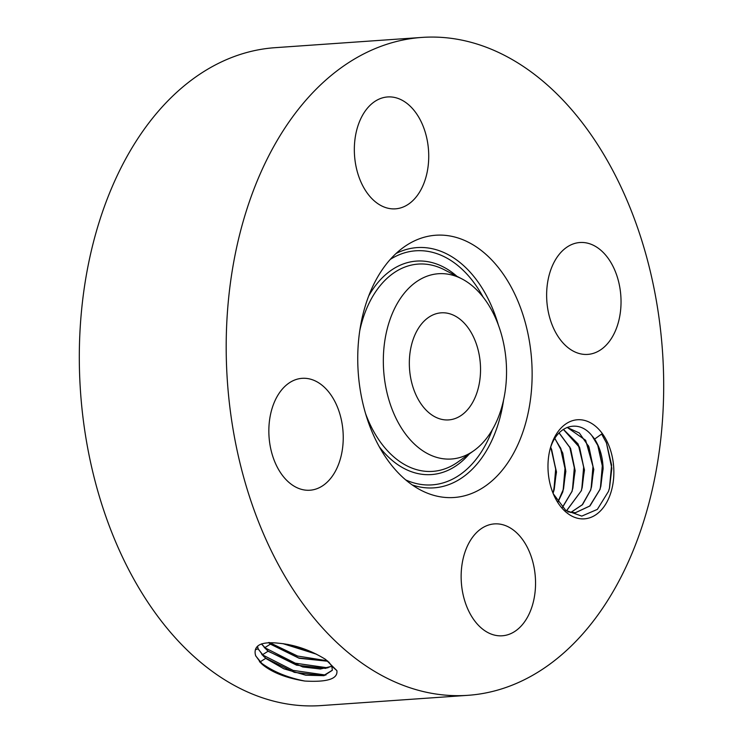 <?xml version="1.0" encoding="UTF-8"?>
<svg xmlns="http://www.w3.org/2000/svg" width="743" height="743" viewBox="0 0 743 743"><rect width="100%" height="100%" fill="white"/><g stroke="black" fill="none" stroke-linecap="round" stroke-linejoin="round"><path stroke-width="1.11" d="M442.029 312.784A53.672 35.488 86 0 0 441.193 312.831A53.672 35.488 86 0 0 409.486 368.212A53.672 35.488 86 0 0 447.843 419.953A53.672 35.488 86 0 0 448.679 419.906A53.672 35.488 86 0 0 480.387 364.525A53.672 35.488 86 0 0 442.029 312.784M493.891 314.512A92.866 61.418 86 0 0 461.858 278.857A92.866 61.418 86 0 0 394.031 309.701A92.866 61.418 86 0 0 395.982 418.225A92.866 61.418 86 0 0 473.867 450.676A92.866 61.418 86 0 0 493.891 314.512M421.95 37.419L275.077 47.682A329.753 218.071 86 0 0 80.263 387.948A329.753 218.071 86 0 0 315.914 705.85A329.753 218.071 86 0 0 321.05 705.581L467.923 695.318A329.753 218.071 86 0 0 662.737 355.052A329.753 218.071 86 0 0 427.086 37.15A329.753 218.071 86 0 0 421.95 37.419A329.753 218.071 86 0 0 227.144 377.685A329.753 218.071 86 0 0 462.787 695.587A329.753 218.071 86 0 0 467.923 695.318M514.23 292.965A131.455 86.931 86 0 0 403.988 247.029A131.455 86.931 86 0 0 375.652 439.772A131.455 86.931 86 0 0 420.984 490.241A131.455 86.931 86 0 0 516.989 446.58A131.455 86.931 86 0 0 514.23 292.965M255.23 653.998L255.666 655.846L263.403 665.319L259.465 661.632M263.403 665.319C273.294 672.991 287.095 678.238 304.825 681.043C327.394 682.334 338.074 678.861 336.867 670.604L325.592 659.422C310.723 650.227 295.305 644.85 279.331 643.289L276.721 643.02C261.192 641.701 254.032 645.361 255.23 654.007L255.694 655.772L261.248 663.443L263.356 665.291M268.966 435.537A56.078 37.085 86 0 0 309.952 490.222A56.078 37.085 86 0 0 343.117 433.011A56.078 37.085 86 0 0 302.132 378.326A56.078 37.085 86 0 0 268.966 435.537M495.312 523.852A56.078 37.085 86 0 0 494.439 523.899A56.078 37.085 86 0 0 461.301 581.769A56.078 37.085 86 0 0 501.376 635.832A56.078 37.085 86 0 0 502.249 635.785A56.078 37.085 86 0 0 535.387 577.915A56.078 37.085 86 0 0 495.312 523.852M546.755 299.726A56.078 37.085 86 0 0 587.741 354.402A56.078 37.085 86 0 0 620.916 297.2A56.078 37.085 86 0 0 579.921 242.515A56.078 37.085 86 0 0 546.755 299.726M394.57 208.885A56.078 37.085 86 0 0 395.443 208.839A56.078 37.085 86 0 0 428.572 150.968A56.078 37.085 86 0 0 388.496 96.906A56.078 37.085 86 0 0 387.623 96.952A56.078 37.085 86 0 0 354.495 154.823A56.078 37.085 86 0 0 394.57 208.885M548.083 470.421A49.66 32.841 86 0 0 553.665 494.699A49.66 32.841 86 0 0 591.883 516.961A49.66 32.841 86 0 0 613.755 468.183A49.66 32.841 86 0 0 585.911 420.807A49.66 32.841 86 0 0 550.396 447.936A49.66 32.841 86 0 0 548.083 470.421M257.496 646.308L258.035 648.871L265.697 658.372L283.854 668.802L305.754 675.201L323.985 675.684L332.335 670.297L331.824 666.183L328.796 661.976M304.825 681.043C286.937 677.514 271.966 671.17 259.92 662.004L265.697 658.372M550.061 449.181L550.154 448.893C557.101 424.755 578.992 418.922 592.013 435.816A42.936 28.392 86 0 1 594.614 439.085L601.635 434.042L606.437 442.902L611.823 468.285L609.52 487.965L608.48 491.383L597.372 509.373L581.769 516.106L565.711 510.348L553.266 493.77M257.552 646.252L258.09 648.713L263.616 656.338L265.753 658.205L294.423 672.369L323.502 675.61L332.362 670.214M592.013 435.816L598.245 446.171L602.954 468.777L600.827 486.312L599.768 489.73L589.673 506.067L575.342 512.726M594.614 439.085C599.935 447.323 602.777 457.214 603.121 468.768L600.103 489.256L589.961 505.955L575.435 512.726L567.81 511.862M325.917 675.09L293.123 670.39L261.833 654.527M261.415 643.912L268.047 651.258L302.782 666.973L320.428 669.016L331.861 666.276M261.536 643.865L268.093 651.091L296.587 665.171L325.48 668.394L331.815 666.174M567.169 427.392L585.67 440.311L593.796 469.418L590.778 489.906L582.521 504.655L570.735 512.521M567.123 427.411L579.345 433.002L588.92 446.822L593.629 469.427L591.502 486.971L590.444 490.38L582.252 504.776L570.643 512.512M327.904 667.864L295.287 663.193L264.202 647.422M268.79 642.537L270.443 643.967L298.76 657.973L327.765 661.131M268.557 642.546L270.396 644.135L299.104 658.252L327.923 661.261M563.398 429.352L578.082 443.952L584.472 470.068L581.453 490.556L566.472 510.933M563.324 429.398L579.596 447.472L584.304 470.078L582.178 487.622L581.119 491.03L566.407 510.878M327.357 660.796L297.637 656.05L269.412 642.519M311.382 651.825L287.978 644.441M283.38 643.707L315.942 653.951M282.897 643.642L316.397 654.174M559.061 432.965L570.271 448.122L574.98 470.728L572.853 488.272L571.794 491.68L562.377 507.367M559.135 432.89L570.578 448.428L575.147 470.718L572.129 491.207L562.46 507.45M554.789 438.509L560.946 448.772L565.655 471.387L563.528 488.922L557.891 501.934M554.863 438.379L562.757 453.063L565.822 471.368L562.804 491.857L557.974 502.064M550.656 447.332L551.622 449.422L556.331 472.037L554.204 489.572L553.052 493.25M550.73 447.119L556.498 472.019L553.145 493.473M609.446 488.235L611.6 464.969L606.437 442.893M600.437 487.677L602.294 465.815L597.66 444.871M591.112 488.327L592.97 466.493L588.335 445.531M581.788 488.978L583.645 467.115L579.011 446.181M572.463 489.637L574.32 467.765L569.686 446.831M563.138 490.287L564.996 468.415L560.361 447.481M553.814 490.937L555.671 469.102L551.037 448.131M473.867 450.676L457.855 462.053A103.899 68.709 -94 0 1 370.72 425.748A103.899 68.709 -94 0 1 365.556 413.554M359.77 330.681A103.899 68.709 -94 0 1 444.425 269.82L461.858 278.857M368.704 295.955A107.001 70.761 -94 0 1 456.899 276.285M469.316 453.917A107.001 70.761 -94 0 1 379.236 446.701M492.386 429.64A117.32 77.588 -94 0 1 405.697 479.904M390.289 259.391A117.32 77.588 -94 0 1 483.126 297.107M396.038 253.521A120.422 79.631 -94 0 1 488.968 300.488A120.422 79.631 -94 0 1 498.349 324.97M503.587 399.938A120.422 79.631 -94 0 1 412.207 484.919M336.867 670.595L331.824 666.183M255.36 649.707L258.035 648.871M265.753 658.205L262.27 654.88L268.047 651.258M268.093 651.091L264.61 647.766L270.396 644.135M270.443 643.967L268.938 642.537M609.371 488.513L609.52 487.956"/></g></svg>
